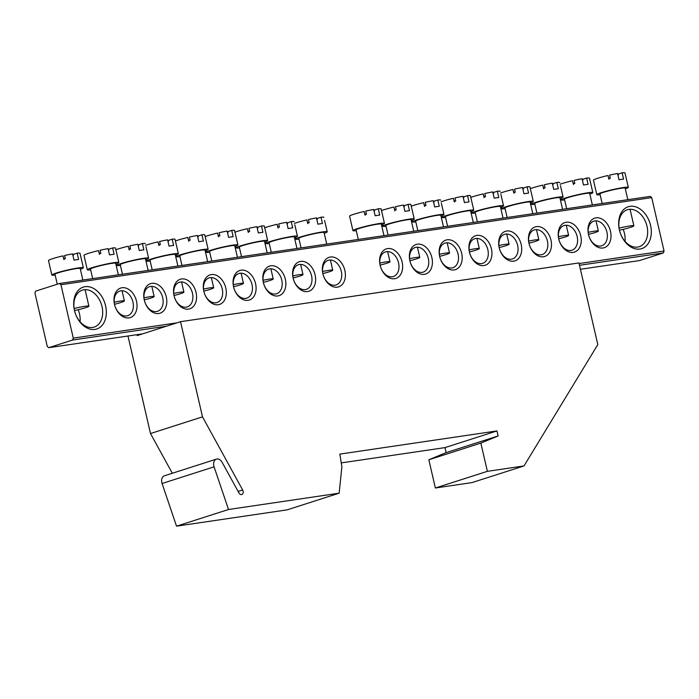 <?xml version="1.0" encoding="UTF-8"?>
<svg xmlns="http://www.w3.org/2000/svg" width="699" height="699" viewBox="0 0 699 699"><rect width="100%" height="100%" fill="white"/><g stroke="black" fill="none" stroke-linecap="round" stroke-linejoin="round"><path stroke-width="1.05" d="M202.5 416.866L180.525 321.689L578.955 262.938L597.811 344.607L524.005 465.927L487.369 471.336L480.851 443.096L498.142 435.966L496.98 430.933L339.845 454.105L341.89 466.801L339.146 493.188L228.521 509.501L214.077 466.827A6.466 4.596 -107.8 0 1 213.833 465.953A6.466 4.596 -107.8 0 1 216.437 459.121A6.466 4.596 -107.8 0 1 222.116 462.301L238.944 492.944A3.233 2.298 72.2 0 0 241.784 494.534A3.233 2.298 72.2 0 0 242.649 489.964L202.5 416.866L150.495 433.537L127.978 336.001M228.521 509.501L176.524 526.172L162.081 483.498A6.466 4.596 -107.8 0 1 161.827 482.625A6.466 4.596 -107.8 0 1 164.431 475.792L216.437 459.121M180.525 321.689L137.187 335.581L136.978 334.672M172.321 473.267L150.495 433.537M339.146 493.188L287.14 509.859L176.524 526.172M496.98 430.933L444.983 447.605L341.261 462.904M498.142 435.966L446.137 452.629L444.983 447.605M480.851 443.096L428.845 459.767L446.137 452.629M487.369 471.336L435.363 487.998L428.845 459.767M524.005 465.927L472 482.598L435.363 487.998M105.584 305.76A22.001 15.631 -107.8 0 1 94.942 329.412A22.001 15.631 -107.8 0 1 74.444 310.347A22.001 15.631 -107.8 0 1 85.086 286.695A22.001 15.631 -107.8 0 1 105.584 305.76M74.54 310.636A19.406 13.797 72.2 0 0 94.208 327.088A19.406 13.797 72.2 0 0 102.019 306.581A19.406 13.797 72.2 0 0 82.36 290.129A19.406 13.797 72.2 0 0 74.54 310.636M78.192 309.718A19.406 13.797 -107.8 0 1 79.485 313.807A19.406 13.797 -107.8 0 1 80.062 321.723M623.167 229.351A19.406 13.797 -107.8 0 1 624.46 233.44A19.406 13.797 -107.8 0 1 625.037 241.356M650.559 225.393A22.001 15.631 -107.8 0 1 639.917 249.045A22.001 15.631 -107.8 0 1 619.419 229.98A22.001 15.631 -107.8 0 1 630.052 206.327A22.001 15.631 -107.8 0 1 650.559 225.393M619.515 230.268A19.406 13.797 72.2 0 0 639.174 246.721A19.406 13.797 72.2 0 0 646.994 226.214A19.406 13.797 72.2 0 0 627.326 209.761A19.406 13.797 72.2 0 0 619.515 230.268M610.489 231.299A15.527 11.035 -107.8 0 1 602.975 247.996A15.527 11.035 -107.8 0 1 588.506 234.541A15.527 11.035 -107.8 0 1 596.011 217.843A15.527 11.035 -107.8 0 1 610.489 231.299M588.602 234.829A12.94 9.201 72.2 0 0 601.708 245.795A12.94 9.201 72.2 0 0 606.924 232.129A12.94 9.201 72.2 0 0 593.809 221.155A12.94 9.201 72.2 0 0 588.602 234.829M580.72 235.685A15.527 11.035 -107.8 0 1 573.206 252.391A15.527 11.035 -107.8 0 1 558.737 238.936A15.527 11.035 -107.8 0 1 566.251 222.23A15.527 11.035 -107.8 0 1 580.72 235.685M558.833 239.215A12.94 9.201 72.2 0 0 571.948 250.19A12.94 9.201 72.2 0 0 577.156 236.515A12.94 9.201 72.2 0 0 564.049 225.541A12.94 9.201 72.2 0 0 558.833 239.215M550.952 240.08A15.527 11.035 -107.8 0 1 543.438 256.778A15.527 11.035 -107.8 0 1 528.968 243.322A15.527 11.035 -107.8 0 1 536.483 226.625A15.527 11.035 -107.8 0 1 550.952 240.08M529.064 243.61A12.94 9.201 72.2 0 0 542.179 254.576A12.94 9.201 72.2 0 0 547.387 240.902A12.94 9.201 72.2 0 0 534.281 229.936A12.94 9.201 72.2 0 0 529.064 243.61M521.183 244.467A15.527 11.035 -107.8 0 1 513.678 261.164A15.527 11.035 -107.8 0 1 499.2 247.708A15.527 11.035 -107.8 0 1 506.714 231.011A15.527 11.035 -107.8 0 1 521.183 244.467M499.304 247.996A12.94 9.201 72.2 0 0 512.411 258.971A12.94 9.201 72.2 0 0 517.618 245.297A12.94 9.201 72.2 0 0 504.512 234.322A12.94 9.201 72.2 0 0 499.304 247.996M491.414 248.861A15.527 11.035 -107.8 0 1 483.909 265.559A15.527 11.035 -107.8 0 1 469.431 252.103A15.527 11.035 -107.8 0 1 476.945 235.406A15.527 11.035 -107.8 0 1 491.414 248.861M469.536 252.383A12.94 9.201 72.2 0 0 482.642 263.357A12.94 9.201 72.2 0 0 487.85 249.683A12.94 9.201 72.2 0 0 474.743 238.717A12.94 9.201 72.2 0 0 469.536 252.383M461.646 253.248A15.527 11.035 -107.8 0 1 454.14 269.945A15.527 11.035 -107.8 0 1 439.671 256.489A15.527 11.035 -107.8 0 1 447.177 239.792A15.527 11.035 -107.8 0 1 461.646 253.248M439.767 256.778A12.94 9.201 72.2 0 0 452.873 267.743A12.94 9.201 72.2 0 0 458.081 254.078A12.94 9.201 72.2 0 0 444.975 243.103A12.94 9.201 72.2 0 0 439.767 256.778M431.886 257.634A15.527 11.035 -107.8 0 1 424.372 274.34A15.527 11.035 -107.8 0 1 409.902 260.876A15.527 11.035 -107.8 0 1 417.408 244.178A15.527 11.035 -107.8 0 1 431.886 257.634M409.998 261.164A12.94 9.201 72.2 0 0 423.105 272.138A12.94 9.201 72.2 0 0 428.312 258.464A12.94 9.201 72.2 0 0 415.206 247.49A12.94 9.201 72.2 0 0 409.998 261.164M402.117 262.029A15.527 11.035 -107.8 0 1 394.603 278.726A15.527 11.035 -107.8 0 1 380.134 265.271A15.527 11.035 -107.8 0 1 387.639 248.573A15.527 11.035 -107.8 0 1 402.117 262.029M380.23 265.559A12.94 9.201 72.2 0 0 393.336 276.524A12.94 9.201 72.2 0 0 398.552 262.85A12.94 9.201 72.2 0 0 385.437 251.885A12.94 9.201 72.2 0 0 380.23 265.559M136.497 301.199A15.527 11.035 -107.8 0 1 128.983 317.896A15.527 11.035 -107.8 0 1 114.514 304.441A15.527 11.035 -107.8 0 1 122.028 287.743A15.527 11.035 -107.8 0 1 136.497 301.199M114.61 304.72A12.94 9.201 72.2 0 0 127.725 315.695A12.94 9.201 72.2 0 0 132.932 302.02A12.94 9.201 72.2 0 0 119.826 291.055A12.94 9.201 72.2 0 0 114.61 304.72M166.266 296.804A15.527 11.035 -107.8 0 1 158.752 313.51A15.527 11.035 -107.8 0 1 144.282 300.046A15.527 11.035 -107.8 0 1 151.788 283.348A15.527 11.035 -107.8 0 1 166.266 296.804M144.378 300.334A12.94 9.201 72.2 0 0 157.493 311.308A12.94 9.201 72.2 0 0 162.701 297.634A12.94 9.201 72.2 0 0 149.586 286.66A12.94 9.201 72.2 0 0 144.378 300.334M196.035 292.418A15.527 11.035 -107.8 0 1 188.52 309.115A15.527 11.035 -107.8 0 1 174.051 295.66A15.527 11.035 -107.8 0 1 181.557 278.962A15.527 11.035 -107.8 0 1 196.035 292.418M174.147 295.948A12.94 9.201 72.2 0 0 187.253 306.913A12.94 9.201 72.2 0 0 192.47 293.248A12.94 9.201 72.2 0 0 179.355 282.274A12.94 9.201 72.2 0 0 174.147 295.948M225.803 288.032A15.527 11.035 -107.8 0 1 218.289 304.729A15.527 11.035 -107.8 0 1 203.82 291.273A15.527 11.035 -107.8 0 1 211.325 274.567A15.527 11.035 -107.8 0 1 225.803 288.032M203.916 291.553A12.94 9.201 72.2 0 0 217.022 302.527A12.94 9.201 72.2 0 0 222.23 288.853A12.94 9.201 72.2 0 0 209.123 277.887A12.94 9.201 72.2 0 0 203.916 291.553M255.563 283.637A15.527 11.035 -107.8 0 1 248.058 300.334A15.527 11.035 -107.8 0 1 233.588 286.878A15.527 11.035 -107.8 0 1 241.094 270.181A15.527 11.035 -107.8 0 1 255.563 283.637M233.684 287.167A12.94 9.201 72.2 0 0 246.791 298.141A12.94 9.201 72.2 0 0 251.998 284.467A12.94 9.201 72.2 0 0 238.892 273.492A12.94 9.201 72.2 0 0 233.684 287.167M285.332 279.251A15.527 11.035 -107.8 0 1 277.826 295.948A15.527 11.035 -107.8 0 1 263.348 282.492A15.527 11.035 -107.8 0 1 270.863 265.795A15.527 11.035 -107.8 0 1 285.332 279.251M263.453 282.78A12.94 9.201 72.2 0 0 276.559 293.746A12.94 9.201 72.2 0 0 281.767 280.072A12.94 9.201 72.2 0 0 268.661 269.106A12.94 9.201 72.2 0 0 263.453 282.78M315.1 274.856A15.527 11.035 -107.8 0 1 307.595 291.562A15.527 11.035 -107.8 0 1 293.117 278.097A15.527 11.035 -107.8 0 1 300.631 261.4A15.527 11.035 -107.8 0 1 315.1 274.856M293.222 278.385A12.94 9.201 72.2 0 0 306.328 289.36A12.94 9.201 72.2 0 0 311.536 275.686A12.94 9.201 72.2 0 0 298.429 264.711A12.94 9.201 72.2 0 0 293.222 278.385M344.869 270.469A15.527 11.035 -107.8 0 1 337.355 287.167A15.527 11.035 -107.8 0 1 322.886 273.711A15.527 11.035 -107.8 0 1 330.4 257.014A15.527 11.035 -107.8 0 1 344.869 270.469M322.982 273.999A12.94 9.201 72.2 0 0 336.097 284.965A12.94 9.201 72.2 0 0 341.304 271.299A12.94 9.201 72.2 0 0 328.198 260.325A12.94 9.201 72.2 0 0 322.982 273.999M166.441 326.206L72.556 340.046L48.729 347.691L47.279 346.468L34.95 293.064L35.666 291.142L59.502 283.506L650.271 196.384L651.721 197.607L664.05 251.011L663.334 252.933L639.498 260.57L580.415 269.281M651.721 197.607L60.953 284.729L73.281 338.133L176.908 322.851M579.095 263.54L664.05 251.011M663.334 252.933L579.497 265.288M48.729 347.691L142.605 333.842M72.556 340.046L73.281 338.133M60.953 284.729L59.502 283.506M379.837 263.042A12.94 1.066 -13 0 1 390.007 261.767A12.94 1.066 -13 0 1 386.556 263.322A12.94 1.066 -13 0 1 380.134 265.113M358.29 239.442L356.088 229.892A12.94 1.066 -13 0 1 359.539 228.328A12.94 1.066 -13 0 1 373.249 224.921A12.94 1.066 -13 0 1 381.305 224.073L383.978 235.659M356.263 230.67A16.173 1.328 -13 0 1 352.934 230.618A16.173 1.328 -13 0 1 357.241 228.669A16.173 1.328 -13 0 1 374.384 224.405A16.173 1.328 -13 0 1 384.45 223.339A16.173 1.328 -13 0 1 381.479 224.842M352.934 230.618L350.321 219.311A16.173 1.328 -13 0 1 350.321 219.25L349.596 216.113A16.173 1.328 -13 0 1 353.912 214.217A16.173 1.328 -13 0 1 364.135 211.456L365.07 215.205M365.131 214.532L364.869 213.571A11.088 0.909 -13 0 1 364.695 213.614M364.135 211.456L364.861 214.593A16.173 1.328 -13 0 1 366.433 214.226L365.708 211.089A16.173 1.328 -13 0 1 373.685 209.464L375.136 215.746A16.173 1.328 -13 0 1 379.714 215.074L378.264 208.791L374.751 209.918L374.192 211.648M381.82 211.98L381.104 208.949M378.264 208.791A16.173 1.328 -13 0 1 381.077 208.818L381.803 211.963A16.173 1.328 -13 0 1 381.846 212.033L384.45 223.339M365.088 214.541L364.869 213.571M322.589 271.492A12.94 1.066 -13 0 1 332.759 270.207A12.94 1.066 -13 0 1 329.308 271.762A12.94 1.066 -13 0 1 322.886 273.554M301.051 247.883L298.84 238.333A12.94 1.066 -13 0 1 302.291 236.769A12.94 1.066 -13 0 1 316 233.361A12.94 1.066 -13 0 1 324.056 232.514L326.73 244.1M299.023 239.11A16.173 1.328 -13 0 1 295.686 239.058A16.173 1.328 -13 0 1 300.002 237.11A16.173 1.328 -13 0 1 317.145 232.846A16.173 1.328 -13 0 1 327.211 231.78A16.173 1.328 -13 0 1 324.24 233.283M294.48 223.409A16.173 1.328 -13 0 1 296.664 222.658A16.173 1.328 -13 0 1 306.887 219.897L307.831 223.645M307.892 222.972L307.621 222.02A11.088 0.909 -13 0 1 307.446 222.055M306.887 219.897L307.612 223.033A16.173 1.328 -13 0 1 309.194 222.666L308.469 219.53A16.173 1.328 -13 0 1 316.437 217.905L317.888 224.187A16.173 1.328 -13 0 1 322.466 223.514L321.016 217.232L317.512 218.359L316.944 220.089M323.873 217.389L323.829 217.267A16.173 1.328 -13 0 0 321.016 217.232M307.84 222.981L307.621 222.02M324.554 220.403A16.173 1.328 -13 0 1 324.598 220.473L327.211 231.78M619.113 228.136A12.94 1.066 -13 0 1 633.871 225.803A12.94 1.066 -13 0 1 630.419 227.358A12.94 1.066 -13 0 1 619.497 230.198M602.154 203.479L599.952 193.929A12.94 1.066 -13 0 1 603.403 192.365A12.94 1.066 -13 0 1 617.112 188.957A12.94 1.066 -13 0 1 625.168 188.11L627.842 199.696M600.126 194.706A16.173 1.328 -13 0 1 596.797 194.654A16.173 1.328 -13 0 1 601.114 192.706A16.173 1.328 -13 0 1 618.248 188.442A16.173 1.328 -13 0 1 628.322 187.376A16.173 1.328 -13 0 1 625.343 188.887M596.797 194.654L594.185 183.348A16.173 1.328 -13 0 1 594.194 183.295L593.468 180.15A16.173 1.328 -13 0 1 597.776 178.254A16.173 1.328 -13 0 1 607.999 175.493L608.934 179.25M608.995 178.568L608.733 177.616A11.088 0.909 -13 0 1 608.558 177.651M607.999 175.493L608.724 178.629A16.173 1.328 -13 0 1 610.306 178.262L609.58 175.126A16.173 1.328 -13 0 1 617.549 173.501L618.999 179.783A16.173 1.328 -13 0 1 623.578 179.11L622.127 172.828L618.615 173.955L618.056 175.685M625.684 176.017L624.967 172.985M622.127 172.828A16.173 1.328 -13 0 1 624.941 172.863L625.666 175.999A16.173 1.328 -13 0 1 625.71 176.069L628.322 187.376M608.951 178.577L608.733 177.616M74.138 308.495A12.94 1.066 -13 0 1 88.895 306.171A12.94 1.066 -13 0 1 85.444 307.726A12.94 1.066 -13 0 1 74.522 310.557M57.266 284.222L54.976 274.296A12.94 1.066 -13 0 1 58.428 272.732A12.94 1.066 -13 0 1 72.137 269.325A12.94 1.066 -13 0 1 80.193 268.468L82.866 280.063M55.16 275.074A16.173 1.328 -13 0 1 51.822 275.022A16.173 1.328 -13 0 1 56.138 273.073A16.173 1.328 -13 0 1 73.273 268.809A16.173 1.328 -13 0 1 83.347 267.743A16.173 1.328 -13 0 1 80.368 269.246M51.822 275.022L49.218 263.715A16.173 1.328 -13 0 1 49.218 263.654L48.493 260.517A16.173 1.328 -13 0 1 52.801 258.621A16.173 1.328 -13 0 1 63.024 255.851L63.967 259.609M64.028 258.936L63.758 257.975A11.088 0.909 -13 0 1 63.583 258.018M63.024 255.851L63.749 258.997A16.173 1.328 -13 0 1 65.33 258.63L64.605 255.493A16.173 1.328 -13 0 1 72.574 253.868L74.024 260.15A16.173 1.328 -13 0 1 78.603 259.478L77.152 253.195L73.648 254.314L73.08 256.052M80.009 253.353L80.708 256.384M77.152 253.195A16.173 1.328 -13 0 1 79.966 253.221L80.691 256.367A16.173 1.328 -13 0 1 80.735 256.437L83.347 267.743M63.976 258.945L63.758 257.975M409.605 258.656A12.94 1.066 -13 0 1 419.776 257.372A12.94 1.066 -13 0 1 416.324 258.936A12.94 1.066 -13 0 1 409.902 260.718M388.059 235.056L385.857 225.497A12.94 1.066 -13 0 1 389.299 223.942A12.94 1.066 -13 0 1 403.017 220.526A12.94 1.066 -13 0 1 411.073 219.678L413.747 231.264M386.031 226.275A16.173 1.328 -13 0 1 382.702 226.231A16.173 1.328 -13 0 1 387.01 224.274A16.173 1.328 -13 0 1 404.153 220.019A16.173 1.328 -13 0 1 414.219 218.953A16.173 1.328 -13 0 1 411.248 220.456M381.497 210.582A16.173 1.328 -13 0 1 383.681 209.831A16.173 1.328 -13 0 1 393.904 207.061L394.839 210.818M394.9 210.137L394.638 209.184A11.088 0.909 -13 0 1 394.463 209.228M393.904 207.061L394.629 210.207A16.173 1.328 -13 0 1 396.202 209.84L395.477 206.694A16.173 1.328 -13 0 1 403.454 205.078L404.904 211.36A16.173 1.328 -13 0 1 409.483 210.679L408.033 204.396L404.52 205.523L403.952 207.262M410.881 204.562L411.589 207.594M408.033 204.396A16.173 1.328 -13 0 1 410.837 204.431L411.562 207.577A16.173 1.328 -13 0 1 411.615 207.647L414.219 218.953M394.848 210.154L394.638 209.184M292.829 275.878A12.94 1.066 -13 0 1 302.99 274.593A12.94 1.066 -13 0 1 299.548 276.157A12.94 1.066 -13 0 1 293.117 277.94M271.282 252.278L269.071 242.719A12.94 1.066 -13 0 1 272.523 241.164A12.94 1.066 -13 0 1 286.232 237.747A12.94 1.066 -13 0 1 294.288 236.9L296.961 248.486M269.255 243.497A16.173 1.328 -13 0 1 265.926 243.453A16.173 1.328 -13 0 1 270.233 241.496A16.173 1.328 -13 0 1 287.376 237.232A16.173 1.328 -13 0 1 297.442 236.175A16.173 1.328 -13 0 1 294.471 237.677M264.711 227.804A16.173 1.328 -13 0 1 266.896 227.053A16.173 1.328 -13 0 1 277.127 224.283L278.062 228.04M278.123 227.358L277.853 226.406A11.088 0.909 -13 0 1 277.678 226.45M277.127 224.283L277.853 227.428A16.173 1.328 -13 0 1 279.425 227.061L278.7 223.916A16.173 1.328 -13 0 1 286.669 222.299L288.119 228.582A16.173 1.328 -13 0 1 292.698 227.9L291.247 221.618L287.743 222.745L287.175 224.484M291.247 221.618A16.173 1.328 -13 0 1 294.061 221.653L294.087 221.784M278.071 227.376L277.853 226.406M294.786 224.798A16.173 1.328 -13 0 1 294.829 224.868L297.442 236.175M439.374 254.27A12.94 1.066 -13 0 1 449.536 252.986A12.94 1.066 -13 0 1 446.093 254.541A12.94 1.066 -13 0 1 439.671 256.332M417.827 230.661L415.625 221.111A12.94 1.066 -13 0 1 419.068 219.547A12.94 1.066 -13 0 1 432.786 216.14A12.94 1.066 -13 0 1 440.833 215.292L443.516 226.878M415.8 221.889A16.173 1.328 -13 0 1 412.471 221.836A16.173 1.328 -13 0 1 416.779 219.888A16.173 1.328 -13 0 1 433.922 215.624A16.173 1.328 -13 0 1 443.987 214.558A16.173 1.328 -13 0 1 441.017 216.07M411.265 206.188A16.173 1.328 -13 0 1 413.441 205.436A16.173 1.328 -13 0 1 423.673 202.675L424.608 206.432M424.669 205.751L424.407 204.798A11.088 0.909 -13 0 1 424.232 204.833M423.673 202.675L424.398 205.812A16.173 1.328 -13 0 1 425.971 205.445L425.245 202.308A16.173 1.328 -13 0 1 433.223 200.683L434.673 206.965A16.173 1.328 -13 0 1 439.252 206.292L437.801 200.01L434.289 201.137L433.721 202.867M440.65 200.167L440.606 200.045A16.173 1.328 -13 0 0 437.801 200.01M424.616 205.759L424.407 204.798M441.331 203.182A16.173 1.328 -13 0 1 441.375 203.252L443.987 214.558M263.06 280.264A12.94 1.066 -13 0 1 273.222 278.988A12.94 1.066 -13 0 1 269.779 280.544A12.94 1.066 -13 0 1 263.357 282.335M241.513 256.664L239.303 247.114A12.94 1.066 -13 0 1 242.754 245.55A12.94 1.066 -13 0 1 256.472 242.142A12.94 1.066 -13 0 1 264.519 241.286L267.201 252.881M239.486 247.892A16.173 1.328 -13 0 1 236.157 247.839A16.173 1.328 -13 0 1 240.465 245.891A16.173 1.328 -13 0 1 257.608 241.627A16.173 1.328 -13 0 1 267.673 240.561A16.173 1.328 -13 0 1 264.703 242.064M234.943 232.19A16.173 1.328 -13 0 1 237.127 231.439A16.173 1.328 -13 0 1 247.359 228.669L248.294 232.426M248.355 231.753L248.093 230.792A11.088 0.909 -13 0 1 247.918 230.836M247.359 228.669L248.084 231.815A16.173 1.328 -13 0 1 249.657 231.448L248.931 228.311A16.173 1.328 -13 0 1 256.9 226.686L258.35 232.968A16.173 1.328 -13 0 1 262.938 232.295L261.487 226.013L257.975 227.131L257.407 228.87M265.035 229.202L264.327 226.17M261.487 226.013A16.173 1.328 -13 0 1 264.292 226.039L265.017 229.185A16.173 1.328 -13 0 1 265.061 229.255L267.673 240.561M248.302 231.762L248.093 230.792M469.143 249.875A12.94 1.066 -13 0 1 479.304 248.591A12.94 1.066 -13 0 1 475.862 250.155A12.94 1.066 -13 0 1 469.44 251.946M447.596 226.275L445.385 216.725A12.94 1.066 -13 0 1 448.837 215.161A12.94 1.066 -13 0 1 462.555 211.753A12.94 1.066 -13 0 1 470.602 210.897L473.284 222.483M445.569 217.494A16.173 1.328 -13 0 1 442.24 217.45A16.173 1.328 -13 0 1 446.547 215.502A16.173 1.328 -13 0 1 463.69 211.238A16.173 1.328 -13 0 1 473.756 210.172A16.173 1.328 -13 0 1 470.785 211.675M441.025 201.801A16.173 1.328 -13 0 1 443.21 201.05A16.173 1.328 -13 0 1 453.441 198.28L454.376 202.037M454.437 201.364L454.175 200.403A11.088 0.909 -13 0 1 454.001 200.447M453.441 198.28L454.167 201.426A16.173 1.328 -13 0 1 455.739 201.059L455.014 197.922A16.173 1.328 -13 0 1 462.983 196.297L464.433 202.579A16.173 1.328 -13 0 1 469.02 201.906L467.57 195.624L464.057 196.742L463.489 198.481M470.418 195.781L471.117 198.813M467.57 195.624A16.173 1.328 -13 0 1 470.375 195.65L471.1 198.796A16.173 1.328 -13 0 1 471.143 198.865L473.756 210.172M454.385 201.373L454.175 200.403M233.291 284.659A12.94 1.066 -13 0 1 243.453 283.375A12.94 1.066 -13 0 1 240.01 284.939A12.94 1.066 -13 0 1 233.588 286.721M211.745 261.05L209.543 251.5A12.94 1.066 -13 0 1 212.985 249.945A12.94 1.066 -13 0 1 226.703 246.529A12.94 1.066 -13 0 1 234.75 245.681L237.433 257.267M209.717 252.278A16.173 1.328 -13 0 1 206.388 252.225A16.173 1.328 -13 0 1 210.696 250.277A16.173 1.328 -13 0 1 227.839 246.013A16.173 1.328 -13 0 1 237.905 244.956A16.173 1.328 -13 0 1 234.934 246.459M205.183 236.585A16.173 1.328 -13 0 1 207.358 235.825A16.173 1.328 -13 0 1 217.59 233.064L218.525 236.821M218.586 236.14L218.324 235.187A11.088 0.909 -13 0 1 218.149 235.222M217.59 233.064L218.315 236.201A16.173 1.328 -13 0 1 219.888 235.843L219.163 232.697A16.173 1.328 -13 0 1 227.14 231.072L228.59 237.354A16.173 1.328 -13 0 1 233.169 236.681L231.719 230.399L228.206 231.526L227.638 233.265M235.266 233.597L234.558 230.565M231.719 230.399A16.173 1.328 -13 0 1 234.523 230.434L235.248 233.571A16.173 1.328 -13 0 1 235.292 233.641L237.905 244.956M218.534 236.148L218.324 235.187M498.911 245.489A12.94 1.066 -13 0 1 509.073 244.204A12.94 1.066 -13 0 1 505.63 245.768A12.94 1.066 -13 0 1 499.2 247.551M477.365 221.889L475.154 212.33A12.94 1.066 -13 0 1 478.605 210.775A12.94 1.066 -13 0 1 492.314 207.358A12.94 1.066 -13 0 1 500.37 206.511L503.044 218.097M475.337 213.108A16.173 1.328 -13 0 1 472.008 213.055A16.173 1.328 -13 0 1 476.316 211.107A16.173 1.328 -13 0 1 493.459 206.843A16.173 1.328 -13 0 1 503.525 205.786A16.173 1.328 -13 0 1 500.554 207.288M470.794 197.415A16.173 1.328 -13 0 1 472.978 196.655A16.173 1.328 -13 0 1 483.21 193.894L484.145 197.651M484.206 196.969L483.935 196.017A11.088 0.909 -13 0 1 483.76 196.052M483.21 193.894L483.935 197.031A16.173 1.328 -13 0 1 485.508 196.672L484.783 193.527A16.173 1.328 -13 0 1 492.751 191.902L494.202 198.193A16.173 1.328 -13 0 1 498.78 197.511L497.33 191.229L493.826 192.356L493.258 194.095M500.187 191.386L500.143 191.264A16.173 1.328 -13 0 0 497.33 191.229M484.154 196.978L483.935 196.017M500.868 194.401A16.173 1.328 -13 0 1 500.912 194.471L503.525 205.786M203.523 289.045A12.94 1.066 -13 0 1 213.693 287.761A12.94 1.066 -13 0 1 210.242 289.325A12.94 1.066 -13 0 1 203.82 291.107M181.976 265.445L179.774 255.886A12.94 1.066 -13 0 1 183.217 254.331A12.94 1.066 -13 0 1 196.935 250.924A12.94 1.066 -13 0 1 204.99 250.067L207.664 261.653M179.949 256.664A16.173 1.328 -13 0 1 176.62 256.62A16.173 1.328 -13 0 1 180.927 254.672A16.173 1.328 -13 0 1 198.07 250.408A16.173 1.328 -13 0 1 208.136 249.342A16.173 1.328 -13 0 1 205.165 250.845M175.414 240.972A16.173 1.328 -13 0 1 177.598 240.22A16.173 1.328 -13 0 1 187.821 237.45L188.756 241.207M188.817 240.526L188.555 239.574A11.088 0.909 -13 0 1 188.381 239.617M187.821 237.45L188.547 240.596A16.173 1.328 -13 0 1 190.119 240.229L189.394 237.083A16.173 1.328 -13 0 1 197.371 235.467L198.822 241.749A16.173 1.328 -13 0 1 203.4 241.076L201.95 234.794L198.437 235.912L197.869 237.651M204.798 234.951L205.506 237.983M201.95 234.794A16.173 1.328 -13 0 1 204.755 234.82L205.48 237.966A16.173 1.328 -13 0 1 205.532 238.036L208.136 249.342M188.765 240.543L188.555 239.574M528.671 241.094A12.94 1.066 -13 0 1 538.842 239.818A12.94 1.066 -13 0 1 535.39 241.373A12.94 1.066 -13 0 1 528.968 243.165M507.133 217.494L504.923 207.944A12.94 1.066 -13 0 1 508.374 206.38A12.94 1.066 -13 0 1 522.083 202.972A12.94 1.066 -13 0 1 530.139 202.125L532.813 213.711M505.106 208.721A16.173 1.328 -13 0 1 501.768 208.669A16.173 1.328 -13 0 1 506.085 206.721A16.173 1.328 -13 0 1 523.228 202.457A16.173 1.328 -13 0 1 533.293 201.391A16.173 1.328 -13 0 1 530.323 202.893M500.563 193.02A16.173 1.328 -13 0 1 502.747 192.269A16.173 1.328 -13 0 1 512.97 189.508L513.914 193.256M513.975 192.583L513.704 191.631A11.088 0.909 -13 0 1 513.529 191.666M512.97 189.508L513.695 192.644A16.173 1.328 -13 0 1 515.277 192.277L514.551 189.141A16.173 1.328 -13 0 1 522.52 187.515L523.97 193.798A16.173 1.328 -13 0 1 528.549 193.125L527.098 186.843L523.595 187.97L523.027 189.7M530.655 190.032L529.938 187M527.098 186.843A16.173 1.328 -13 0 1 529.912 186.869L530.637 190.014A16.173 1.328 -13 0 1 530.681 190.084L533.293 201.391M513.922 192.592L513.704 191.631M173.754 293.44A12.94 1.066 -13 0 1 183.924 292.156A12.94 1.066 -13 0 1 180.473 293.711A12.94 1.066 -13 0 1 174.051 295.502M152.207 269.831L150.005 260.281A12.94 1.066 -13 0 1 153.457 258.717A12.94 1.066 -13 0 1 167.166 255.31A12.94 1.066 -13 0 1 175.222 254.462L177.895 266.048M150.18 261.059A16.173 1.328 -13 0 1 146.851 261.007A16.173 1.328 -13 0 1 151.159 259.058A16.173 1.328 -13 0 1 168.302 254.794A16.173 1.328 -13 0 1 178.367 253.728A16.173 1.328 -13 0 1 175.397 255.231M145.645 245.358A16.173 1.328 -13 0 1 147.83 244.606A16.173 1.328 -13 0 1 158.053 241.845L158.988 245.594M159.049 244.921L158.787 243.968A11.088 0.909 -13 0 1 158.612 244.003M158.053 241.845L158.778 244.982A16.173 1.328 -13 0 1 160.351 244.615L159.625 241.478A16.173 1.328 -13 0 1 167.603 239.853L169.053 246.135A16.173 1.328 -13 0 1 173.632 245.463L172.181 239.18L168.669 240.307L168.109 242.037M175.737 242.37L175.021 239.338M172.181 239.18A16.173 1.328 -13 0 1 174.995 239.215L175.72 242.352A16.173 1.328 -13 0 1 175.764 242.422L178.367 253.728M159.005 244.93L158.787 243.968M558.44 236.708A12.94 1.066 -13 0 1 568.61 235.423A12.94 1.066 -13 0 1 565.159 236.987A12.94 1.066 -13 0 1 558.737 238.77M536.902 213.108L534.691 203.549A12.94 1.066 -13 0 1 538.143 201.994A12.94 1.066 -13 0 1 551.852 198.577A12.94 1.066 -13 0 1 559.908 197.73L562.581 209.316M534.875 204.326A16.173 1.328 -13 0 1 531.537 204.283A16.173 1.328 -13 0 1 535.853 202.326A16.173 1.328 -13 0 1 552.988 198.07A16.173 1.328 -13 0 1 563.062 197.004A16.173 1.328 -13 0 1 560.082 198.507M530.331 188.634A16.173 1.328 -13 0 1 532.516 187.882A16.173 1.328 -13 0 1 542.739 185.113L543.682 188.87M543.743 188.188L543.472 187.236A11.088 0.909 -13 0 1 543.298 187.28M542.739 185.113L543.464 188.258A16.173 1.328 -13 0 1 545.045 187.891L544.32 184.746A16.173 1.328 -13 0 1 552.289 183.129L553.739 189.412A16.173 1.328 -13 0 1 558.318 188.73L556.867 182.448L553.363 183.575L552.795 185.314M559.724 182.614L559.681 182.483A16.173 1.328 -13 0 0 556.867 182.448M543.691 188.206L543.472 187.236M560.406 185.628A16.173 1.328 -13 0 1 560.449 185.698L563.062 197.004M143.985 297.826A12.94 1.066 -13 0 1 154.156 296.542A12.94 1.066 -13 0 1 150.704 298.106A12.94 1.066 -13 0 1 144.282 299.888M122.439 274.226L120.237 264.668A12.94 1.066 -13 0 1 123.688 263.112A12.94 1.066 -13 0 1 137.397 259.696A12.94 1.066 -13 0 1 145.453 258.848L148.127 270.434M120.42 265.445A16.173 1.328 -13 0 1 117.083 265.402A16.173 1.328 -13 0 1 121.399 263.444A16.173 1.328 -13 0 1 138.533 259.18A16.173 1.328 -13 0 1 148.607 258.123A16.173 1.328 -13 0 1 145.628 259.626M115.877 249.753A16.173 1.328 -13 0 1 118.061 249.001A16.173 1.328 -13 0 1 128.284 246.231L129.228 249.989M129.28 249.307L129.018 248.355A11.088 0.909 -13 0 1 128.843 248.398M128.284 246.231L129.009 249.377A16.173 1.328 -13 0 1 130.591 249.01L129.865 245.865A16.173 1.328 -13 0 1 137.834 244.248L139.284 250.53A16.173 1.328 -13 0 1 143.863 249.849L142.413 243.567L138.9 244.694L138.341 246.432M145.27 243.724L145.226 243.602A16.173 1.328 -13 0 0 142.413 243.567M129.236 249.325L129.018 248.355M145.951 246.747A16.173 1.328 -13 0 1 145.995 246.817L148.607 258.123M588.209 232.321A12.94 1.066 -13 0 1 598.379 231.037A12.94 1.066 -13 0 1 594.928 232.592A12.94 1.066 -13 0 1 588.506 234.383M566.662 208.713L564.46 199.163A12.94 1.066 -13 0 1 567.911 197.599A12.94 1.066 -13 0 1 581.62 194.191A12.94 1.066 -13 0 1 589.676 193.343L592.35 204.929M564.635 199.94A16.173 1.328 -13 0 1 561.306 199.888A16.173 1.328 -13 0 1 565.622 197.939A16.173 1.328 -13 0 1 582.756 193.675A16.173 1.328 -13 0 1 592.831 192.609A16.173 1.328 -13 0 1 589.851 194.121M560.1 184.239A16.173 1.328 -13 0 1 562.284 183.488A16.173 1.328 -13 0 1 572.507 180.726L573.442 184.484M573.503 183.802L573.241 182.85A11.088 0.909 -13 0 1 573.066 182.885M572.507 180.726L573.232 183.863A16.173 1.328 -13 0 1 574.814 183.496L574.089 180.359A16.173 1.328 -13 0 1 582.057 178.734L583.508 185.017A16.173 1.328 -13 0 1 588.086 184.344L586.636 178.062L583.123 179.189L582.564 180.919M590.192 181.251L589.475 178.228M586.636 178.062A16.173 1.328 -13 0 1 589.449 178.096L590.174 181.233A16.173 1.328 -13 0 1 590.218 181.303L592.831 192.609M573.46 183.811L573.241 182.85M114.217 302.213A12.94 1.066 -13 0 1 124.387 300.937A12.94 1.066 -13 0 1 120.936 302.492A12.94 1.066 -13 0 1 114.514 304.283M92.679 278.613L90.468 269.063A12.94 1.066 -13 0 1 93.919 267.499A12.94 1.066 -13 0 1 107.629 264.091A12.94 1.066 -13 0 1 115.685 263.235L118.358 274.829M90.652 269.831A16.173 1.328 -13 0 1 87.314 269.788A16.173 1.328 -13 0 1 91.63 267.839A16.173 1.328 -13 0 1 108.764 263.575A16.173 1.328 -13 0 1 118.839 262.509A16.173 1.328 -13 0 1 115.868 264.012M87.314 269.788L84.71 258.481A16.173 1.328 -13 0 1 84.71 258.42L83.985 255.284A16.173 1.328 -13 0 1 88.292 253.388A16.173 1.328 -13 0 1 98.515 250.618L99.459 254.375M99.52 253.702L99.249 252.741A11.088 0.909 -13 0 1 99.075 252.785M98.515 250.618L99.241 253.763A16.173 1.328 -13 0 1 100.822 253.396L100.097 250.259A16.173 1.328 -13 0 1 108.065 248.634L109.516 254.917A16.173 1.328 -13 0 1 114.094 254.244L112.644 247.962L109.14 249.08L108.572 250.819M116.2 251.151L115.484 248.119M112.644 247.962A16.173 1.328 -13 0 1 115.457 247.988L116.183 251.133A16.173 1.328 -13 0 1 116.226 251.203L118.839 262.509M99.468 253.711L99.249 252.741M214.077 466.827L162.081 483.498M242.649 489.964L238.106 491.414M390.007 261.767L387.648 251.57M295.686 239.058L295.301 237.372M332.759 270.207L330.409 260.011M633.871 225.803L630.061 209.289M88.895 306.171L85.086 289.657M382.702 226.231L382.318 224.545M419.776 257.372L417.417 247.175M265.926 243.453L265.533 241.767M302.99 274.593L300.64 264.397M412.471 221.836L412.078 220.15M449.536 252.986L447.185 242.789M236.157 247.839L235.764 246.153M273.222 278.988L270.871 268.792M442.24 217.45L441.847 215.764M479.304 248.591L476.954 238.403M206.388 252.225L205.995 250.548M243.453 283.375L241.103 273.178M472.008 213.055L471.615 211.378M509.073 244.204L506.723 234.008M176.62 256.62L176.235 254.934M213.693 287.761L211.334 277.573M501.768 208.669L501.384 206.983M538.842 239.818L536.491 229.622M146.851 261.007L146.467 259.32M183.924 292.156L181.565 281.959M531.537 204.283L531.153 202.596M568.61 235.423L566.26 225.227M117.083 265.402L116.698 263.715M154.156 296.542L151.805 286.345M561.306 199.888L560.921 198.201M598.379 231.037L596.02 220.84M124.387 300.937L122.037 290.74"/></g></svg>
